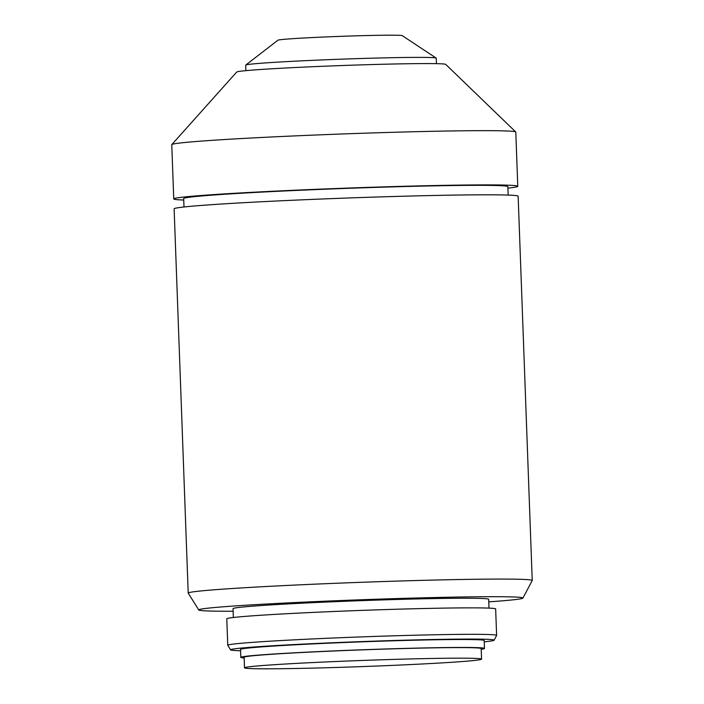 <?xml version="1.0" encoding="UTF-8"?>
<svg xmlns="http://www.w3.org/2000/svg" width="704" height="704" viewBox="0 0 704 704"><rect width="100%" height="100%" fill="white"/><g stroke="black" fill="none" stroke-linecap="round" stroke-linejoin="round"><path stroke-width="1.06" d="M481.562 659.146L481.175 648.569A118.606 3.062 177.9 0 0 386.795 649.026A118.606 3.062 177.9 0 0 244.121 657.263L244.508 667.841A118.606 3.062 177.9 0 0 338.888 667.383A118.606 3.062 177.9 0 0 481.562 659.146A118.606 3.062 177.9 0 0 387.182 659.604A118.606 3.062 177.9 0 0 244.508 667.841M481.202 649.299A121.915 3.15 177.9 0 0 484.484 648.446L484.194 640.508A121.915 3.15 177.9 0 0 387.174 640.983A121.915 3.15 177.9 0 0 240.522 649.449L240.812 657.378A121.915 3.15 177.9 0 0 244.147 657.985M484.484 648.446A121.915 3.15 177.9 0 0 387.464 648.921A121.915 3.15 177.9 0 0 240.812 657.378M484.238 641.81A131.85 3.406 177.9 0 0 494.102 640.2A131.85 3.406 177.9 0 0 389.198 640.658A131.85 3.406 177.9 0 0 230.613 649.862A131.85 3.406 177.9 0 0 240.566 650.742M494.102 640.2L496.602 635.474A134.526 3.476 177.9 0 0 496.619 635.422A134.526 3.476 177.9 0 0 389.576 635.941A134.526 3.476 177.9 0 0 227.753 645.278A134.526 3.476 177.9 0 0 227.77 645.33L230.613 649.862M496.619 635.422L495.651 608.96A134.526 3.476 177.9 0 0 388.599 609.479A134.526 3.476 177.9 0 0 226.785 618.825L227.753 645.278M488.99 608.133L488.673 599.289A127.908 3.309 177.9 0 0 386.892 599.782A127.908 3.309 177.9 0 0 233.033 608.661L233.358 617.505M488.761 601.858A162.193 4.189 177.9 0 0 522.922 598.092A162.193 4.189 177.9 0 0 393.87 598.655A162.193 4.189 177.9 0 0 198.783 609.981A162.193 4.189 177.9 0 0 233.13 611.239M522.922 598.092L532.215 580.554A172.128 4.453 177.9 0 0 532.233 580.483A172.128 4.453 177.9 0 0 395.261 581.152A172.128 4.453 177.9 0 0 188.206 593.094A172.128 4.453 177.9 0 0 188.232 593.164L198.783 609.981M532.233 580.483L518.144 196.222A172.128 4.453 177.9 0 0 381.172 196.882A172.128 4.453 177.9 0 0 174.117 208.833L188.206 593.094M508.165 195.096L507.857 186.666A162.193 4.189 177.9 0 0 378.787 187.29A162.193 4.189 177.9 0 0 183.682 198.546L183.99 206.985M507.91 188.153A172.128 4.453 177.9 0 0 517.774 186.296L515.794 132.07A172.128 4.453 177.9 0 0 515.733 131.956A172.128 4.453 177.9 0 0 378.822 132.73A172.128 4.453 177.9 0 0 171.82 144.566A172.128 4.453 177.9 0 0 171.767 144.681L173.756 198.915A172.128 4.453 177.9 0 0 183.735 200.042M517.774 186.296A172.128 4.453 177.9 0 0 380.811 186.965A172.128 4.453 177.9 0 0 173.756 198.915M515.733 131.956L445.702 64.372A104.597 2.702 177.9 0 0 362.507 64.838A104.597 2.702 177.9 0 0 236.711 72.037L171.82 144.566M436.436 63.668L436.234 58.159A95.33 2.464 177.9 0 0 436.172 58.08A95.33 2.464 177.9 0 0 360.378 58.529A95.33 2.464 177.9 0 0 245.758 65.058A95.33 2.464 177.9 0 0 245.696 65.146L245.898 70.655M436.172 58.08L402.239 35.64A62.234 1.61 177.9 0 0 352.766 35.939A62.234 1.61 177.9 0 0 277.948 40.198L245.758 65.058"/></g></svg>
